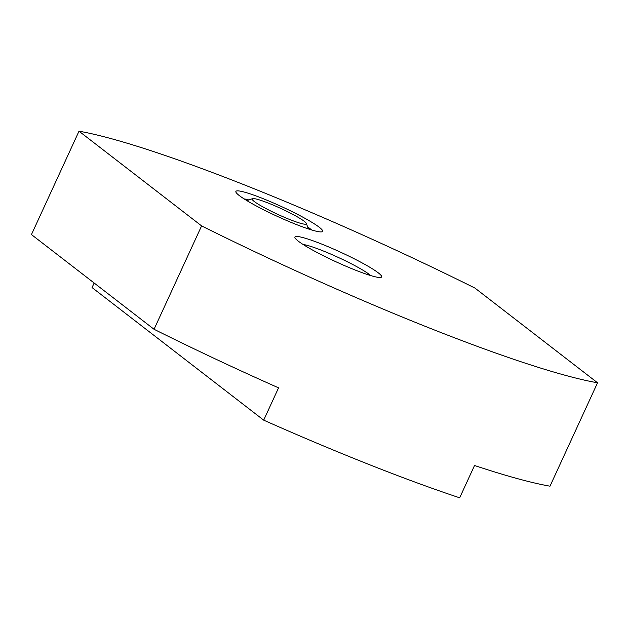 <?xml version="1.0" encoding="UTF-8"?>
<svg xmlns="http://www.w3.org/2000/svg" width="629" height="629" viewBox="0 0 629 629"><rect width="100%" height="100%" fill="white"/><g stroke="black" fill="none" stroke-linecap="round" stroke-linejoin="round"><path stroke-width="0.94" d="M378.273 272.837A47.718 5.315 -155.3 0 1 380.364 277.483A47.718 5.315 -155.3 0 1 341.578 264.314A47.718 5.315 -155.3 0 1 298.28 241.143A47.718 5.315 -155.3 0 1 295.323 238.367A47.718 5.315 -155.3 0 1 326.632 246.081A47.718 5.315 -155.3 0 1 378.273 272.837M319.241 227.242A47.718 5.315 -155.3 0 1 321.34 231.889A47.718 5.315 -155.3 0 1 282.547 218.719A47.718 5.315 -155.3 0 1 239.248 195.54A47.718 5.315 -155.3 0 1 236.292 192.773A47.718 5.315 -155.3 0 1 267.6 200.478A47.718 5.315 -155.3 0 1 319.241 227.242M201.602 225.897A357.854 39.886 24.7 0 0 597.55 382.786L474.95 288.082A357.854 39.886 24.7 0 0 79.002 131.194L201.602 225.897L154.05 329.281L31.45 234.578L79.002 131.194M94.146 283.011L92.054 287.563L263.7 420.156A357.854 39.886 24.7 0 0 459.673 497.806L474.533 465.499A357.854 39.886 24.7 0 0 549.998 486.178L597.55 382.786M263.7 420.156L278.561 387.841A357.854 39.886 24.7 0 1 154.05 329.281M307.66 226.975A39.368 4.387 -155.3 0 1 310.239 228.814A39.368 4.387 -155.3 0 1 311.599 229.947M303.139 244.5A39.368 4.387 -155.3 0 1 336.09 256.435A39.368 4.387 -155.3 0 1 369.27 274.417A39.368 4.387 -155.3 0 1 370.63 275.541M244.107 198.906A39.368 4.387 -155.3 0 1 248.919 199.959M268.709 203.246A29.822 3.326 24.7 0 0 252.481 198.67A29.822 3.326 24.7 0 0 262.45 206.65A29.822 3.326 24.7 0 0 289.788 219.537A29.822 3.326 24.7 0 0 306.323 223.437A29.822 3.326 24.7 0 0 268.709 203.246M252.481 198.67L246.961 200.675M306.323 223.437L308.399 228.932"/></g></svg>

